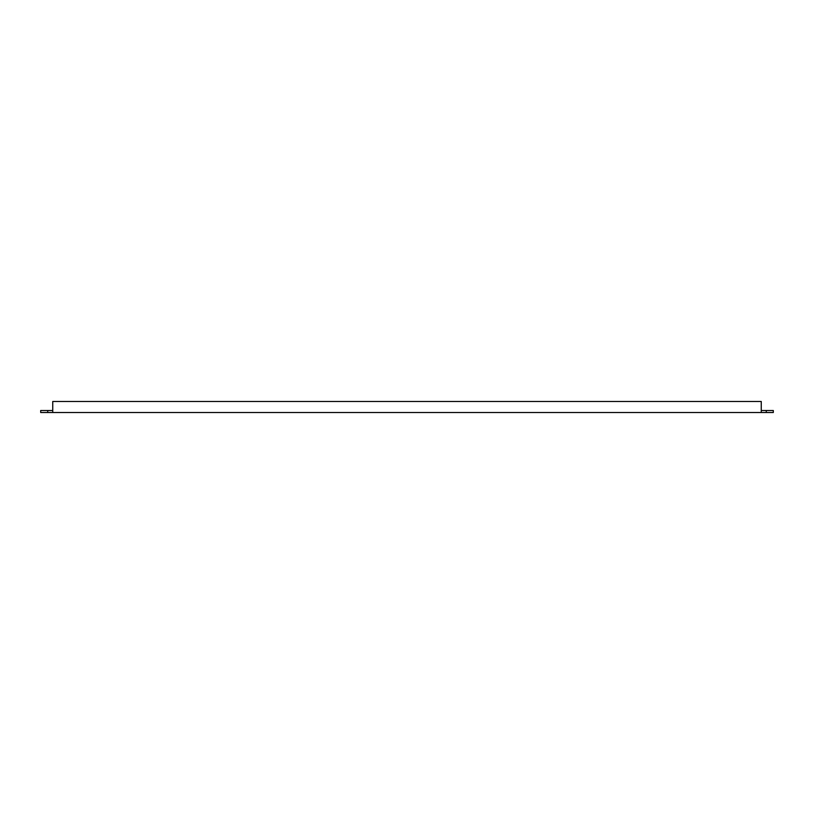 <?xml version="1.0" encoding="UTF-8"?>
<svg xmlns="http://www.w3.org/2000/svg" width="814" height="814" viewBox="0 0 814 814"><rect width="100%" height="100%" fill="white"/><g stroke="black" fill="none" stroke-linecap="round" stroke-linejoin="round"><path stroke-width="1.22" d="M766.279 412.515L761.253 412.515L761.253 410.51L773.3 410.51L773.3 412.515L766.279 412.515L766.279 410.51M761.253 412.515L40.7 412.515L40.7 410.51L52.747 410.51L52.747 401.485L761.253 401.485L761.253 410.51M52.747 412.515L52.747 410.51M47.721 412.515L47.721 410.51"/></g></svg>

